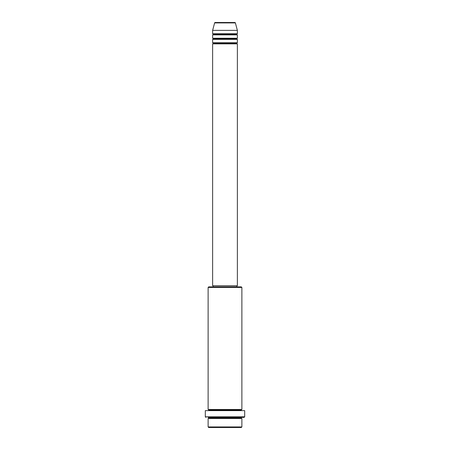 <?xml version="1.0" encoding="UTF-8"?>
<svg xmlns="http://www.w3.org/2000/svg" width="450" height="450" viewBox="0 0 450 450"><rect width="100%" height="100%" fill="white"/><g stroke="black" fill="none" stroke-linecap="round" stroke-linejoin="round"><path stroke-width="0.67" d="M234.833 22.5L215.167 22.5A0.562 0.562 0 0 0 214.622 22.916L235.378 22.916A0.562 0.562 0 0 0 234.833 22.5L215.167 22.5A0.562 0.562 0 0 0 214.622 22.916L212.625 30.375L237.375 30.375L235.378 22.916L214.622 22.916L212.625 30.375L212.625 33.75A0.562 0.562 0 0 1 213.188 34.312A0.562 0.562 0 0 1 212.625 34.875L212.625 38.25A0.562 0.562 0 0 1 213.188 38.812A0.562 0.562 0 0 1 212.625 39.375L212.625 42.75A0.562 0.562 0 0 1 213.188 43.312A0.562 0.562 0 0 1 212.625 43.875L212.625 285.75L237.375 285.75L237.375 43.875A0.562 0.562 0 0 1 236.812 43.312A0.562 0.562 0 0 1 237.375 42.75L237.375 39.375A0.562 0.562 0 0 1 236.812 38.812A0.562 0.562 0 0 1 237.375 38.25L237.375 34.875A0.562 0.562 0 0 1 236.812 34.312A0.562 0.562 0 0 1 237.375 33.75L237.375 30.375L212.625 30.375L212.625 33.75L237.375 33.75A0.562 0.562 0 0 0 236.812 34.312L213.188 34.312A0.562 0.562 0 0 0 212.625 33.75L237.375 33.75L237.375 30.375L235.378 22.916A0.562 0.562 0 0 0 234.833 22.5M208.125 426.938L208.688 427.5L241.312 427.5L241.875 426.938L208.125 426.938L241.875 426.938L241.875 418.5A0.562 0.562 0 0 1 241.312 417.938A0.562 0.562 0 0 1 241.875 417.375L208.131 417.375A0.562 0.562 0 0 1 208.688 417.938A0.562 0.562 0 0 1 208.125 418.5L208.125 426.938L208.125 418.5A0.562 0.562 0 0 0 208.688 417.938A0.562 0.562 0 0 0 208.125 417.375L244.125 417.375L244.688 416.812L205.312 416.812L205.875 417.375L205.312 416.812L244.688 416.812L244.688 410.625L205.312 410.625L205.312 416.812L205.312 410.625L244.688 410.625L244.688 416.812L244.125 417.375L241.869 417.375A0.562 0.562 0 0 0 241.312 417.938L208.688 417.938L241.312 417.938A0.562 0.562 0 0 0 241.875 418.5L208.125 418.5L241.875 418.5L241.875 426.938L241.312 427.5L208.688 427.5L208.125 426.938M241.875 287.438L241.312 286.875L208.688 286.875L208.125 287.438L241.875 287.438L208.125 287.438L208.125 409.5A0.562 0.562 0 0 1 208.688 410.062A0.562 0.562 0 0 1 208.125 410.625A0.562 0.562 0 0 0 208.688 410.062L241.312 410.062A0.562 0.562 0 0 1 241.875 409.5L241.875 287.438L241.875 409.5A0.562 0.562 0 0 0 241.312 410.062A0.562 0.562 0 0 0 241.875 410.625A0.562 0.562 0 0 1 241.312 410.062L208.688 410.062A0.562 0.562 0 0 0 208.125 409.5L241.875 409.5L208.125 409.5L208.125 287.438L208.688 286.875L241.312 286.875L241.875 287.438M212.625 42.75L237.375 42.75A0.562 0.562 0 0 0 236.812 43.312L213.188 43.312A0.562 0.562 0 0 0 212.625 42.75L212.625 39.375A0.562 0.562 0 0 0 213.188 38.812A0.562 0.562 0 0 0 212.625 38.25L237.375 38.25A0.562 0.562 0 0 0 236.812 38.812L213.188 38.812L236.812 38.812A0.562 0.562 0 0 0 237.375 39.375L212.625 39.375L237.375 39.375L237.375 42.75L212.625 42.75M237.375 43.875L212.625 43.875A0.562 0.562 0 0 0 213.188 43.312L236.812 43.312A0.562 0.562 0 0 0 237.375 43.875L237.375 285.75L212.625 285.75L212.625 43.875L237.375 43.875M236.812 286.875L236.812 285.75L236.812 286.875M213.188 285.75L213.188 286.875L213.188 285.75M237.375 34.875L212.625 34.875A0.562 0.562 0 0 0 213.188 34.312L236.812 34.312A0.562 0.562 0 0 0 237.375 34.875L237.375 38.25L212.625 38.25L212.625 34.875L237.375 34.875"/></g></svg>
